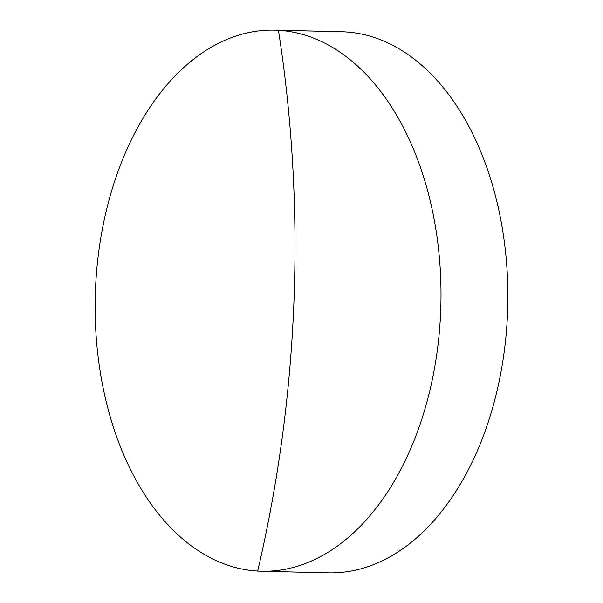 <?xml version="1.0" encoding="UTF-8"?>
<svg xmlns="http://www.w3.org/2000/svg" width="603" height="603" viewBox="0 0 603 603"><rect width="100%" height="100%" fill="white"/><g stroke="black" fill="none" stroke-linecap="round" stroke-linejoin="round"><path stroke-width="0.9" d="M95.44 290.435A270.626 172.865 91.4 0 1 274.538 30.15A270.626 172.865 91.4 0 1 278.458 30.316A270.626 172.865 91.4 0 1 440.695 310.967A270.626 172.865 91.4 0 1 261.596 571.252A270.626 172.865 91.4 0 1 257.677 571.086A270.626 172.865 91.4 0 1 95.44 290.435M261.596 571.252L328.462 572.85A270.626 172.865 -88.6 0 0 507.56 312.565A270.626 172.865 -88.6 0 0 341.404 31.748L274.538 30.15M257.677 571.086A1104.884 849.883 93.4 0 0 278.458 30.316"/></g></svg>
